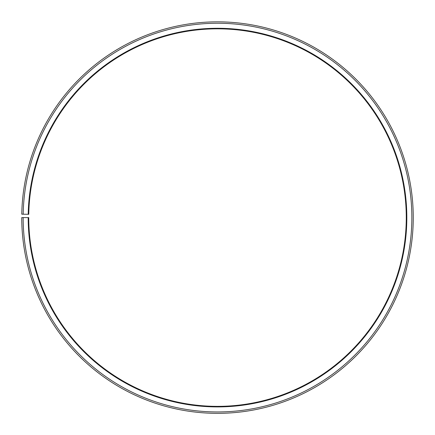 <?xml version="1.0" encoding="UTF-8"?>
<svg xmlns="http://www.w3.org/2000/svg" width="435" height="435" viewBox="0 0 435 435"><rect width="100%" height="100%" fill="white"/><g stroke="black" fill="none" stroke-linecap="round" stroke-linejoin="round"><path stroke-width="0.65" d="M28.77 214.303A188.763 188.763 0 0 1 313.782 55.229A188.763 188.763 0 0 1 310.933 381.615A188.763 188.763 0 0 1 28.743 217.598L28.183 217.598A189.323 189.323 0 0 0 311.21 382.099A189.323 189.323 0 0 0 314.065 54.75A189.323 189.323 0 0 0 28.21 214.292L28.77 214.303M23.147 217.598A194.358 194.358 0 0 0 313.7 386.476A194.358 194.358 0 0 0 316.631 50.422A194.358 194.358 0 0 0 23.18 214.205L21.777 214.178A195.755 195.755 0 0 1 317.349 49.22A195.755 195.755 0 0 1 314.391 387.688A195.755 195.755 0 0 1 21.75 217.598L28.183 217.598M23.18 214.205L28.21 214.292"/></g></svg>

